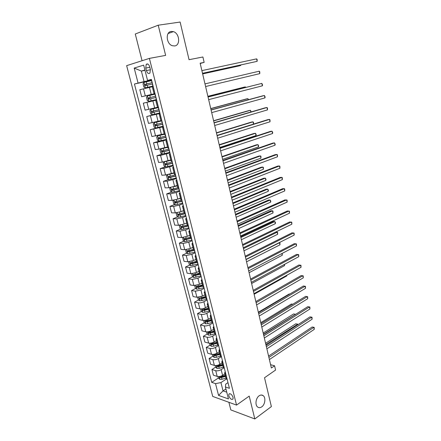 <?xml version="1.0" encoding="UTF-8"?>
<svg xmlns="http://www.w3.org/2000/svg" width="441" height="441" viewBox="0 0 441 441"><rect width="100%" height="100%" fill="white"/><g stroke="black" fill="none" stroke-linecap="round" stroke-linejoin="round"><path stroke-width="0.66" d="M259.126 395.814C260.587 394.827 261.926 394.767 263.15 395.627C265.995 397.545 265.146 404.557 261.783 406.834C260.295 407.87 258.928 407.936 257.671 407.037C254.832 405.086 255.758 398.014 259.126 395.814M171.224 31.432L173.401 31.631C179.542 33.29 180.634 45.291 174.724 45.952L172.365 45.732C166.263 44.001 165.287 31.956 171.224 31.432M233.069 397.347C231.729 394.254 230.334 393.19 228.873 394.155L228.818 395.853C230.152 398.94 231.553 399.998 233.019 399.033L233.069 397.347M228.89 402.297L230.825 409.915L254.815 418.95L271.375 406.585L264.528 377.744L275.57 370.06L274.578 365.787L270.587 364.696M126.65 65.643L212.705 396.409L236.547 405.086L149.4 58.388L126.65 65.643M149.4 58.388L165.634 55.39L158.225 25.203L135.271 34.007L142.063 60.726M158.225 25.203L180.121 22.05L189.057 59.7L202.899 56.983L204.15 62.379L200.148 63.195L271.358 368.003L274.578 365.787M145.773 68.063L146.412 70.566C147.377 73.272 148.556 74.099 149.951 73.052L150.364 69.402L149.725 66.878C148.76 64.171 147.586 63.339 146.197 64.375L145.773 68.063L149.824 67.269M144.918 70.02L141.374 71.073L144.058 81.596L134.433 84.005L211.73 382.347L218.334 378.047M138.061 83.018L134.202 68.063L143.678 65.141L147.559 80.433L151.495 79.744M227.991 382.645L225.698 384.172L225.428 386.972L229.425 388.323L151.401 79.386L147.559 80.433M225.428 386.972L228.471 398.945L218.554 395.395L215.522 383.626L211.73 382.347M254.815 418.95L249.215 396.123L236.547 405.086M200.214 63.471L204.15 62.379M145.001 70.351L141.374 71.073L134.202 68.063M225.93 388.951L223.052 390.891L226.751 392.176M151.555 79.997L144.058 81.596M152.272 86.75L139.836 89.716L141.649 96.739L155.006 93.646M154.995 93.597L141.649 96.739M156.627 100.079L143.308 103.188L156.605 99.991M157.47 107.301L145.1 110.14L143.308 103.188M160.017 113.486L146.743 116.523L159.923 113.122M160.844 120.652L148.518 123.408L146.743 116.523M163.368 126.76L150.149 129.731L161.004 126.732M164.19 133.877L151.902 136.55L150.149 129.731M166.687 139.907L157.2 142.316L153.518 142.812L160.011 140.905M167.503 146.974L158.947 149.124L155.26 149.565L153.518 142.812M169.978 152.933L160.546 155.381L156.858 155.772L162.255 154.085M170.783 159.945L162.277 162.123L158.584 162.459L156.858 155.772M173.236 165.827L163.865 168.313L160.166 168.605L165.403 166.874M174.03 172.789L165.573 174.994L161.869 175.231L160.166 168.605M176.461 178.605L167.145 181.13L163.44 181.317L168.534 179.542M177.249 185.518L168.842 187.739L165.132 187.877L163.44 181.317M179.658 191.262L176.157 192.552L170.397 193.82L166.687 193.908L171.643 192.089M180.435 198.119L177.822 199.112L172.078 200.368L168.357 200.407L166.687 193.908M182.822 203.797L179.355 205.137L173.622 206.388L169.901 206.382L174.735 204.525M183.544 210.627L181.003 211.636L175.281 212.882L171.56 212.821L169.901 206.382M185.959 216.211L182.524 217.606L176.813 218.841L173.081 218.742L177.8 216.845M186.725 222.981L184.156 224.045L178.456 225.274L174.73 225.119L173.081 218.742M189.062 228.515L185.661 229.959L179.972 231.178L176.24 230.985L180.843 229.05M189.823 235.235L187.276 236.337L181.604 237.55L177.866 237.308L176.24 230.985M192.144 240.703L188.765 242.197L183.103 243.399L179.366 243.112L183.864 241.144M192.893 247.373L190.374 248.515L184.724 249.711L180.975 249.374L179.366 243.112M195.192 252.781L191.846 254.319L186.207 255.51L182.458 255.13L186.863 253.128M195.936 259.407L193.434 260.581L187.811 261.761L184.057 261.337L182.458 255.13M198.213 264.743L194.894 266.331L189.283 267.505L185.529 267.042L189.834 265.002M198.952 271.325L196.471 272.532L190.87 273.701L187.111 273.188L185.529 267.042M201.206 276.601L197.921 278.232L192.326 279.39L188.566 278.839L192.789 276.766M201.939 283.133L199.481 284.379L193.902 285.531L190.137 284.936L188.566 278.839M204.172 288.348L200.914 290.024L195.346 291.17L191.581 290.531L195.716 288.431M204.9 294.836L202.463 296.115L196.906 297.251L193.136 296.572L191.581 290.531M207.116 299.985L203.88 301.71C201.895 302.658 200.049 303.033 198.334 302.84L194.569 302.118L198.621 299.985M207.832 306.434L205.412 307.746C203.439 308.7 201.592 309.075 199.883 308.865L196.107 308.105L194.569 302.118M210.026 311.522L206.823 313.286C204.856 314.257 203.014 314.626 201.3 314.405L197.524 313.606L201.504 311.44M210.721 317.933L208.339 319.267C206.382 320.249 204.541 320.618 202.832 320.375L199.056 319.532L197.524 313.606M212.915 322.955L209.74 324.763C207.783 325.75 205.947 326.12 204.238 325.866L200.457 324.984L204.359 322.79M213.615 329.317L211.245 330.689C209.299 331.687 207.468 332.051 205.754 331.786L201.972 330.86L200.457 324.984M215.776 334.284L212.628 336.136C210.688 337.145 208.858 337.508 207.149 337.222L203.367 336.262L207.198 334.041M216.47 340.601L214.117 342.007C212.187 343.026 210.363 343.385 208.654 343.087L204.867 342.089L203.367 336.262M218.378 345.656L215.489 347.403C213.565 348.434 211.746 348.792 210.032 348.478L206.245 347.442L210.01 345.193M219.298 351.791L216.966 353.224C215.048 354.261 213.235 354.619 211.52 354.294L207.733 353.213L206.245 347.442M220.969 356.923L218.323 358.572C216.415 359.619 214.602 359.977 212.893 359.635L209.1 358.522L212.799 356.245M222.104 362.877L219.789 364.343C217.887 365.402 216.079 365.754 214.37 365.396L210.572 364.244L209.1 358.522M223.598 368.064L221.134 369.646C219.243 370.71 217.435 371.063 215.726 370.694L211.928 369.503L215.566 367.199M224.882 373.869L222.589 375.363C220.698 376.438 218.901 376.785 217.187 376.405L213.389 375.175L211.928 369.503M226.266 379.067L220.93 382.59L223.052 390.891L218.554 395.395M153.154 86.309L152.228 86.568L154.047 93.768L154.984 93.564M134.433 84.005L151.643 80.328M214.855 354.977L215.417 354.63M212.099 343.941L213.102 343.341M209.343 332.795L210.859 331.913M206.603 321.528L208.659 320.37M203.951 310.106L206.526 308.7M201.498 298.469L204.464 296.903M199.2 286.656L202.413 285.018M196.967 274.715L199.492 273.47M194.834 262.638L196.548 261.822M192.816 250.411L193.577 250.069M154.978 93.542L154.047 93.773M156.654 100.184L155.723 100.388L156.649 100.151M158.462 107.35L157.525 107.516L155.723 100.388M160.127 113.927L159.179 114.065L160.089 113.772M161.919 121.021L160.965 121.126L159.179 114.07M163.561 127.532L162.608 127.609L163.495 127.262M165.336 134.555L164.372 134.599L162.608 127.62M166.963 141.004L165.998 141.021L166.869 140.618M168.721 147.956L167.745 147.939L166.003 141.037M170.331 154.339L169.355 154.3L170.204 153.843M172.073 161.224L171.086 161.152L169.361 154.322M173.666 167.547L172.679 167.448L173.517 166.941M175.391 174.366L174.399 174.239L172.69 167.481M176.973 180.628L175.976 180.474L176.791 179.911M178.677 187.381L177.673 187.193L175.981 180.507M180.242 193.582L179.233 193.367L180.033 192.761M181.929 200.264L180.92 200.027L179.244 193.412M183.484 206.41L182.469 206.145L183.247 205.484M185.154 213.031L184.134 212.738L182.48 206.19M186.692 219.111L185.667 218.797L186.433 218.086M188.346 225.671L187.32 225.329L185.678 218.846M189.867 231.696L188.836 231.327L189.586 230.571M191.51 238.19L190.473 237.798L188.847 231.382M193.015 244.16L191.973 243.741L192.706 242.936M194.641 250.593L193.593 250.146L191.989 243.801M196.135 256.508L195.082 256.034L195.798 255.19M197.744 262.88L196.692 262.384L195.098 256.1M199.222 268.734L198.163 268.216L198.863 267.323M200.815 275.052L199.756 274.506L198.18 268.288M202.281 280.851L201.217 280.283L201.901 279.346M203.863 287.108L202.794 286.512L201.234 280.355M205.313 292.852L204.238 292.24L204.911 291.258M206.879 299.048L205.804 298.414L204.26 292.317M208.317 304.742L207.237 304.086L207.893 303.061M209.866 310.883L208.78 310.199L207.259 304.163M211.289 316.522L210.203 315.822L210.842 314.758M212.827 322.608L211.735 321.88L210.225 315.905M214.238 328.198L213.146 327.448L213.769 326.346M215.759 334.223L214.662 333.451L213.168 327.536M217.159 339.763L216.057 338.969L216.669 337.828M218.67 345.738L217.562 344.923L216.084 339.063M220.053 351.223L218.945 350.386L219.546 349.206M221.547 357.144L220.439 356.284L218.973 350.485M222.92 362.579L221.806 361.703L222.391 360.484M224.403 368.444L223.284 367.546L221.834 361.807M225.764 373.836L224.645 372.915L225.213 371.658M215.522 383.626L220.93 382.59M227.231 379.646L226.106 378.709L224.673 373.02M202.524 73.355L257.153 61.343L202.507 73.294M256.623 58.868L257.153 59.552L257.153 61.343L256.623 58.868L201.884 70.632M145.337 87.831L153.077 86.012L145.337 87.831L143.849 87.059L143.016 83.801L143.92 82.423L145.298 87.814M143.92 82.423L151.698 80.56M152.222 82.632L144.857 84.413L145.37 85.62L152.553 83.944M202.656 73.917L239.05 65.924L240.643 65.522L240.538 65.036M146.423 85.367L146.296 84.044L152.233 82.665M202.64 73.868L240.643 65.522L240.808 64.976M204.982 83.889L259.247 71.188L259.771 73.636L205.6 86.524M259.247 71.188L259.771 71.839L259.771 73.636M208.053 97.02L261.849 83.399L262.367 85.83L208.659 99.633M208.036 96.954L261.849 83.399L262.571 84.986L262.367 85.83M211.09 110.029L264.429 95.504L264.942 97.913L211.697 112.615M211.057 109.892L262.737 95.829L264.429 95.504L265.14 97.048L264.942 97.913M155.127 94.142L147.41 95.951L146.473 97.318L147.3 100.542L148.788 101.342L156.494 99.534M155.8 97.527L150.078 98.872C149.35 98.767 149.157 98.376 149.493 97.693L148.308 97.968L148.826 99.164L155.8 97.527L156.318 99.578M155.645 96.193L148.308 97.968M150.844 109.385L158.523 107.587L150.844 109.385L149.901 110.702L150.717 113.894L152.206 114.721L159.874 112.929M159.041 109.622L151.732 111.397L152.25 112.576L159.361 110.906M159.355 110.873L153.49 112.262L152.9 111.104L151.732 111.397M245.461 87.478L245.334 86.916L243.735 87.252L207.882 96.292M245.775 87.401L245.334 86.916L207.898 96.359M160.954 121.071L154.24 122.686L153.292 123.96L154.102 127.124L155.59 127.973L163.225 126.198M154.24 122.686L160.965 121.126M162.398 122.918L155.116 124.698L155.64 125.861L162.718 124.191M162.701 124.125L156.869 125.525L156.103 124.864M248.162 99.793L247.914 98.657L246.31 98.96L210.748 108.569M248.542 99.688L247.914 98.657L210.781 108.695M214.1 122.918L266.987 107.505L267.494 109.892L214.701 125.481M214.05 122.708L265.289 107.791L266.987 107.505L267.483 108.056L267.494 109.892M164.278 134.235L157.608 135.861L156.654 137.085L157.454 140.221L158.942 141.092L166.544 139.334M157.608 135.861L164.3 134.318M165.722 136.087L158.468 137.868L158.997 139.014L166.042 137.344M166.02 137.256L160.215 138.661L159.455 138.039M250.835 111.997L250.466 110.3L248.867 110.57L213.593 120.735M251.15 111.909L250.466 110.3L213.637 120.922M217.082 135.685L269.523 119.401L270.024 121.766L217.678 138.22M217.022 135.409L267.825 119.649L269.523 119.401L270.008 119.919L270.024 121.766M220.037 148.33L272.036 131.192L272.532 133.54L220.627 150.844M219.96 147.989L270.339 131.407L272.036 131.192L272.714 132.62L272.532 133.54M222.964 160.86L274.528 142.884L275.024 145.21L223.548 163.352M222.87 160.452L272.83 143.066L274.528 142.884L275.195 144.273L275.024 145.21M225.869 173.274L276.998 154.477L277.488 156.781L226.442 175.744M225.759 172.806L275.3 154.626L276.998 154.477L277.455 154.907L277.488 156.781M228.741 185.578L279.445 165.97L279.93 168.258L229.314 188.026M228.614 185.044L277.747 166.081L279.445 165.97L279.897 166.373L279.93 168.258M167.574 147.266L160.937 148.909L159.984 150.089L160.778 153.192L162.266 154.091L169.829 152.349M160.937 148.909L167.608 147.382M169.019 149.13L161.792 150.91L162.327 152.04L169.333 150.375M169.3 150.26L163.528 151.665L162.779 151.087M253.492 124.097L252.996 121.848L251.398 122.085L216.41 132.796M253.514 124.086L253.509 122.35L252.996 121.848L216.465 133.044M164.443 161.764L163.28 162.966L164.063 166.042L165.551 166.963L173.081 165.237M164.239 161.83L170.876 160.32M167.271 161.064L170.843 160.177M172.282 162.051L165.083 163.826L165.618 164.945L172.591 163.286M172.552 163.137L166.814 164.554L166.075 164.008M219.833 147.448L256.006 135.574L255.51 133.292L253.906 133.496L219.205 144.747M256.006 135.574L256.21 134.676L255.51 133.292L219.276 145.061M167.426 174.73L166.544 175.727L167.321 178.77L168.809 179.719L176.306 177.999M168.616 174.476L174.118 173.137M171.973 173.495L174.074 172.966M175.512 174.845L168.341 176.62L168.881 177.723L175.821 176.069M175.777 175.893L170.066 177.315L169.333 176.797M222.611 159.339L258.492 146.908L257.996 144.648L256.397 144.819L221.972 156.599M258.492 146.908L258.691 145.993L257.996 144.648L222.055 156.968M170.546 187.535L169.779 188.362L170.551 191.377L172.04 192.348L179.504 190.644M174.035 186.664L177.332 185.832M176.064 185.942L177.282 185.633M178.71 187.519L171.566 189.294L172.117 190.385L179.018 188.731M178.969 188.533L173.285 189.955L172.569 189.47M225.362 171.119L260.956 158.148L260.466 155.91L258.867 156.048L224.717 168.346M260.956 158.148L260.956 156.323L260.466 155.91L224.816 168.771M173.627 200.214L172.982 200.881L173.748 203.869L175.237 204.861L182.662 203.174M177.988 199.045L180.507 198.406M179.895 198.329L180.452 198.185M181.268 200.236L175.011 201.724L175.314 202.926L182.188 201.278M182.127 201.046L176.477 202.48L175.772 202.017M228.091 182.8L263.404 169.294L262.919 167.073L261.315 167.183L227.435 179.989M263.404 169.294L263.398 167.464L262.919 167.073L227.545 180.474M231.586 197.766L281.871 177.365L282.356 179.636L232.153 200.192M231.448 197.171L280.178 177.447L281.871 177.365L282.317 177.74L282.356 179.636M176.676 212.771L176.157 213.279L176.913 216.239L178.401 217.253L185.799 215.583M181.653 211.377L183.66 210.859M184.134 212.744L178.186 214.161L178.489 215.346L185.325 213.703M185.259 213.45L179.636 214.888L178.941 214.447M230.797 194.382L265.829 180.352L265.344 178.147L263.74 178.225L230.13 191.532M265.829 180.352L266.011 179.388L265.344 178.147L230.257 192.072M234.408 209.844L284.28 188.665L284.759 190.914L234.97 212.248M234.254 209.188L282.587 188.715L284.28 188.665L284.721 189.013L284.759 190.914M179.685 225.208L179.3 225.566L180.049 228.499L181.543 229.535L188.902 227.876M185.187 223.62L186.78 223.201M187.254 225.07L181.328 226.481L181.075 226.602L181.631 227.655L188.434 226.013M188.362 225.737L182.767 227.176L182.083 226.762M233.476 205.859L268.233 191.317L267.753 189.134L266.149 189.178L232.804 202.976M268.233 191.317L268.409 190.341L267.753 189.134L232.942 203.571M237.208 221.812L286.667 199.872L287.141 202.099L237.76 224.193M237.037 221.095L284.974 199.889L287.102 200.186L287.141 202.099M182.662 237.517L183.158 240.643L184.647 241.701L191.978 240.053M188.61 235.759L189.873 235.428M190.341 237.275L184.443 238.68L184.184 238.813L184.74 239.849L191.515 238.212M236.139 217.242L270.62 202.193L270.14 200.027L268.541 200.043L235.455 214.326M190.788 238.079L185.87 239.353L185.198 238.961M270.62 202.193L270.791 201.201L270.14 200.027L235.61 214.971M239.976 233.675L289.037 210.98L289.505 213.19L240.527 236.034M239.794 232.903L287.339 210.963L289.461 211.272L289.505 213.19M185.606 249.711L186.24 252.676L187.728 253.757L195.027 252.12M191.945 247.803L192.938 247.539M238.774 228.526L272.985 212.981L272.51 210.831L270.912 210.815L238.085 225.577M193.401 249.374L187.265 250.901L187.827 251.927L193.93 250.466M193.61 250.201L188.946 251.42L188.285 251.045M272.985 212.981L272.962 211.112L272.51 210.831L238.25 226.277M242.721 245.428L291.385 221.999L291.848 224.193L243.272 247.77M242.528 244.601L289.687 221.955L291.799 222.264L291.848 224.193M188.572 261.783L189.294 264.6L190.782 265.697L198.048 264.076M195.209 259.749L195.969 259.54M241.387 239.711L275.333 223.681L274.864 221.547L273.26 221.503L240.692 236.729M196.432 261.359L190.319 262.88L190.881 263.9L196.73 262.5M196.631 262.152L191.995 263.376L191.344 263.018M275.333 223.681L275.493 222.655L274.864 221.547L240.869 237.484M245.444 257.081L293.712 232.925L294.175 235.103L245.984 259.396M245.24 256.193L292.019 232.848L294.119 233.168L294.175 235.103M191.631 273.734L192.315 276.413L193.803 277.532L201.035 275.923M198.411 271.59L198.979 271.435M243.978 250.802L277.659 234.292L277.196 232.181L275.592 232.104L243.272 247.792M199.431 273.233L193.345 274.754L193.908 275.757L199.718 274.368M199.624 273.993L195.01 275.217L194.376 274.881M277.659 234.292L277.632 232.413L277.196 232.181L243.465 248.592M248.145 268.624L296.021 243.763L296.479 245.918L248.68 270.923M247.925 267.681L294.329 243.658L296.424 243.978L296.479 245.918M250.819 280.068L298.309 254.512L298.766 256.651L251.348 282.345M250.582 279.076L296.617 254.374L298.706 254.7L298.766 256.651M253.465 291.413L300.58 265.173L301.032 267.296L253.994 293.673M253.222 290.365L298.888 265.008L300.971 265.333L301.032 267.296M256.094 302.658L302.835 275.746L303.281 277.847L256.618 304.896M255.835 301.556L301.142 275.553L303.215 275.879L303.281 277.847M258.696 313.805L305.067 286.231L305.514 288.32L259.214 316.021M258.426 312.652L303.38 286.011L305.442 286.341L305.514 288.32M261.276 324.852L307.283 296.633L307.724 298.7L261.794 327.051M260.995 323.65L305.596 296.385L307.653 296.721L307.724 298.7M263.839 335.805L309.483 306.953L309.924 309.003L264.346 337.982M263.547 334.554L307.796 306.677L309.847 307.013L309.924 309.003M266.375 346.665L311.666 317.184L312.101 319.223L266.877 348.825M266.072 345.364L309.979 316.881L312.019 317.228L312.101 319.223M309.979 316.881L312.019 317.228M194.663 285.581L195.313 288.122L196.802 289.257L204.001 287.664M201.559 283.326L201.956 283.216M202.408 284.996L196.344 286.518L196.912 287.51L202.695 286.121M202.595 285.729L198.003 286.953L197.381 286.639M246.547 261.805L279.969 244.821L279.506 242.726L246.034 259.611M279.103 242.699L279.936 242.936L279.969 244.821M197.667 297.317L198.285 299.72L199.767 300.878L206.939 299.296M205.357 296.661L199.315 298.171L199.883 299.158L205.638 297.774M205.534 297.355L199.883 299.158M249.099 272.709L282.257 255.267L281.882 253.558M282.223 253.377L282.257 255.267M200.644 308.943L201.228 311.219L202.711 312.393L204.966 312.189L209.74 310.855L208.191 304.72M208.279 308.215L202.265 309.72L202.827 310.696L208.56 309.317M208.45 308.876L202.827 310.696M251.624 283.524L284.528 265.631L284.28 264.501M284.621 264.313L284.528 265.631M203.593 320.464L204.144 322.614L205.627 323.804L207.876 323.617L212.187 322.404M211.178 319.664L205.181 321.164L205.749 322.134L211.454 320.756M211.338 320.298L205.749 322.134M254.126 294.252L286.782 275.906L286.661 275.349M286.87 275.234L286.782 275.906M206.515 331.886L207.033 333.903L208.516 335.116L210.759 334.945L214.833 333.787M214.045 331.015L208.075 332.508L208.643 333.468L214.32 332.095M214.199 331.615L208.643 333.468M209.414 343.203L209.899 345.099L211.382 346.328L213.615 346.168L217.595 345.033M289.798 294.059L289.197 293.971L258.332 312.239M216.889 342.26L210.941 343.754L211.509 344.702L217.165 343.335M217.033 342.833L211.509 344.702M212.286 354.421L212.738 356.19L214.221 357.436L216.448 357.298L220.406 356.157M292.774 304.224L291.402 303.998L260.769 322.674M219.712 353.406L213.78 354.895L214.354 355.832L219.982 354.47M219.844 353.947L214.354 355.832M215.131 365.534L215.55 367.188L217.033 368.45L219.26 368.323L223.196 367.182M295.261 314.571L295.189 314.235L293.59 313.948L263.189 333.021M222.507 364.459L216.597 365.936L217.17 366.868L222.771 365.512M222.633 364.966L218.196 366.217L217.17 366.868M293.59 313.948L295.575 314.284L263.464 334.201M268.889 357.43L313.827 327.338L314.257 329.361L269.39 359.575M268.575 356.08L312.14 327.013L314.179 327.36L314.257 329.361M312.14 327.013L314.179 327.36M217.948 376.553L218.345 378.086L219.822 379.365L222.038 379.254L225.957 378.108M297.537 324.951L297.361 324.129L295.762 323.821L265.587 343.285M225.274 375.407L219.392 376.884L219.96 377.81L225.538 376.454M225.395 375.892L220.98 377.143L219.96 377.81M295.762 323.821L297.736 324.157L265.873 344.509M297.736 324.157L297.862 324.741M151.246 94.468L149.444 87.379M154.681 107.995L152.9 100.978M158.087 121.391L156.318 114.439M161.456 134.659L159.708 127.774M164.791 147.801L163.06 140.982M168.098 160.811L166.384 154.058M171.373 173.699L169.675 167.012M174.614 186.466L172.933 179.845M177.822 199.112L176.157 192.552M181.003 211.636L179.355 205.137M184.156 224.045L182.524 217.606M187.276 236.337L185.661 229.959M190.374 248.515L188.765 242.197M193.434 260.581L191.846 254.319M196.471 272.532L194.894 266.331M199.481 284.379L197.921 278.232M202.463 296.115L200.914 290.024M205.412 307.746L203.88 301.71M208.339 319.267L206.823 313.286M211.245 330.689L209.74 324.763M214.117 342.007L212.628 336.136M216.966 353.224L215.489 347.403M219.789 364.343L218.323 358.572M222.589 375.363L221.134 369.646M145.298 95.862L143.485 88.784M154.857 93.569L153.027 86.337M158.341 107.372L156.533 100.212M148.76 109.374L146.963 102.367M161.792 121.043L160.006 113.949M152.189 122.752L150.409 115.812M165.21 134.571L163.44 127.554M155.585 136.004L153.821 129.13M168.594 147.972L166.841 141.021M158.947 149.124L157.2 142.316M171.946 161.235L170.209 154.356M162.277 162.123L160.546 155.381M175.264 174.371L173.545 167.558M165.573 174.994L163.865 168.313M178.55 187.381L176.847 180.634M168.842 187.739L167.145 181.13M181.808 200.269L180.115 193.582M172.078 200.368L170.397 193.82M185.027 213.025L183.357 206.405M175.281 212.882L173.622 206.388M188.219 225.665L186.565 219.111M178.456 225.274L176.813 218.841M191.383 238.184L189.74 231.69M181.604 237.55L179.972 231.178M194.514 250.582L192.888 244.149M184.724 249.711L183.103 243.399M197.618 262.864L196.008 256.491M187.811 261.761L186.207 255.51M200.688 275.03L199.095 268.718M190.87 273.701L189.283 267.505M203.736 287.085L202.154 280.834M193.902 285.531L192.326 279.39M206.752 299.026L205.186 292.83M196.906 297.251L195.346 291.17M199.883 308.865L198.334 302.84M212.7 322.58L211.167 316.5M202.832 320.375L201.3 314.405M215.632 334.195L214.111 328.17M205.754 331.786L204.238 325.866M218.543 345.705L217.033 339.73M208.654 343.087L207.149 337.222M221.421 357.105L219.927 351.19M211.52 354.294L210.032 348.478M224.276 368.406L222.793 362.546M214.37 365.396L212.893 359.635M227.104 379.607L225.638 373.797M217.187 376.405L215.726 370.694M150.442 69.761L146.412 70.566M152.382 83.983L152.9 86.05M151.528 80.604L152.051 82.676M147.173 85.19L147.696 87.263M146.313 81.811L146.836 83.884M146.296 84.044L145.034 84.314M147.388 95.989L148.749 101.32M154.956 94.181L155.475 96.237M150.624 98.745L151.142 100.796M149.769 95.399L150.293 97.45M150.078 98.872L148.826 99.164M150.816 109.418L152.167 114.699M159.19 110.945L159.703 112.973M158.352 107.632L158.865 109.66M154.041 112.168L154.554 114.197M153.198 108.85L153.716 110.884M153.49 112.262L152.25 112.576M154.218 122.719L155.552 127.951M162.547 124.23L163.054 126.236M161.742 121.049L162.227 122.962M157.426 125.459L157.933 127.471M156.588 122.179L157.101 124.191M156.869 125.525L155.64 125.861M157.58 135.894L158.903 141.07M165.871 137.388L166.373 139.378M165.16 134.577L165.551 136.131M160.778 138.628L161.285 140.613M159.945 135.37L160.458 137.366M160.215 138.661L158.997 139.014M160.915 148.937L162.227 154.069M169.162 150.42L169.658 152.388M168.545 147.978L168.848 149.174M164.096 151.665L164.598 153.633M163.275 148.441L163.776 150.42M163.528 151.665L162.327 152.04M164.217 161.858L165.518 166.941M172.425 163.324L172.916 165.276M171.896 161.241L172.111 162.09M167.382 164.576L167.878 166.527M166.571 161.384L167.067 163.341M166.814 164.554L165.618 164.945M167.503 174.713L168.776 179.691M175.65 176.108L176.141 178.043M175.215 174.377L175.342 174.89M170.639 177.37L171.13 179.3M169.835 174.206L170.331 176.146M170.066 177.315L168.881 177.723M170.766 187.491L172.001 192.326M178.853 188.776L179.333 190.688M173.864 190.038L174.355 191.951M173.081 186.951L173.556 188.825M173.285 189.955L172.117 190.385M174.002 200.148L175.198 204.833M182.023 201.316L182.497 203.213M177.061 202.59L177.547 204.486M176.301 199.608L176.753 201.388M176.477 202.48L175.314 202.926M177.205 212.683L178.368 217.231M185.159 213.747L185.633 215.621M180.226 215.021L180.705 216.9M179.493 212.149L179.922 213.835M179.636 214.888L178.489 215.346M180.38 225.103L181.505 229.507M188.268 226.057L188.737 227.92M183.362 227.341L183.836 229.199M182.657 224.568L183.065 226.161M182.767 227.176L181.631 227.655M183.522 237.407L184.614 241.674M191.35 238.256L191.818 240.097M186.471 239.54L186.94 241.387M185.788 236.878L186.174 238.377M185.87 239.353L184.74 239.849M186.637 249.595L187.69 253.729M194.464 250.576L194.867 252.164M189.547 251.629L190.01 253.459M188.897 249.066L189.255 250.477M188.946 251.42L187.827 251.927M189.724 261.673L190.744 265.669M197.568 262.858L197.882 264.12M192.596 263.608L193.059 265.421M191.967 261.144L192.304 262.467M191.995 263.376L190.881 263.9M192.778 273.635L193.764 277.505M200.638 275.024L200.875 275.967M195.617 275.476L196.074 277.273M195.016 273.111L195.33 274.346M195.01 275.217L193.908 275.757M195.81 285.492L196.763 289.23M203.681 287.074L203.841 287.708M198.615 287.24L199.067 289.015M198.037 284.969L198.329 286.115M198.003 286.953L196.912 287.51M198.808 297.234L199.734 300.85M206.702 299.015L206.779 299.34M201.581 298.893L202.028 300.657M201.024 296.716L201.294 297.78M201.785 308.876L202.673 312.366M204.519 310.442L204.966 312.189M203.99 308.358L204.238 309.339M204.729 320.409L205.589 323.777M207.435 321.886L207.876 323.617M206.928 319.896L207.154 320.794M207.65 331.836L208.477 335.088M210.324 333.231L210.759 334.945M209.839 331.323L210.048 332.145M210.544 343.164L211.344 346.295M213.185 344.471L213.615 346.168M212.722 342.657L212.909 343.396M213.411 354.393L214.183 357.403M216.018 355.611L216.448 357.298M215.583 353.88L215.748 354.547M216.255 365.517L216.994 368.417M218.83 366.653L219.26 368.323M218.416 365.01L218.565 365.6M219.072 376.542L219.783 379.332M221.619 377.601L222.038 379.254M221.222 376.041L221.354 376.553M263.15 395.627L261.315 395.02M173.401 31.631L168.153 33.51M229.601 393.653L228.873 394.155M147.884 64.055L146.197 64.375M146.059 84.148L144.857 84.413M156.246 124.39L155.116 124.698M159.234 137.647L158.468 137.868M162.387 150.723L161.792 150.91M165.579 163.666L165.083 163.826M168.776 176.472L168.341 176.62M171.962 189.15L171.566 189.294M175.127 201.713L174.768 201.851M178.274 214.15L177.938 214.287M181.389 226.476L181.075 226.602M184.487 238.68L184.184 238.813M187.552 250.775L187.265 250.901M190.595 262.753L190.319 262.88"/></g></svg>
